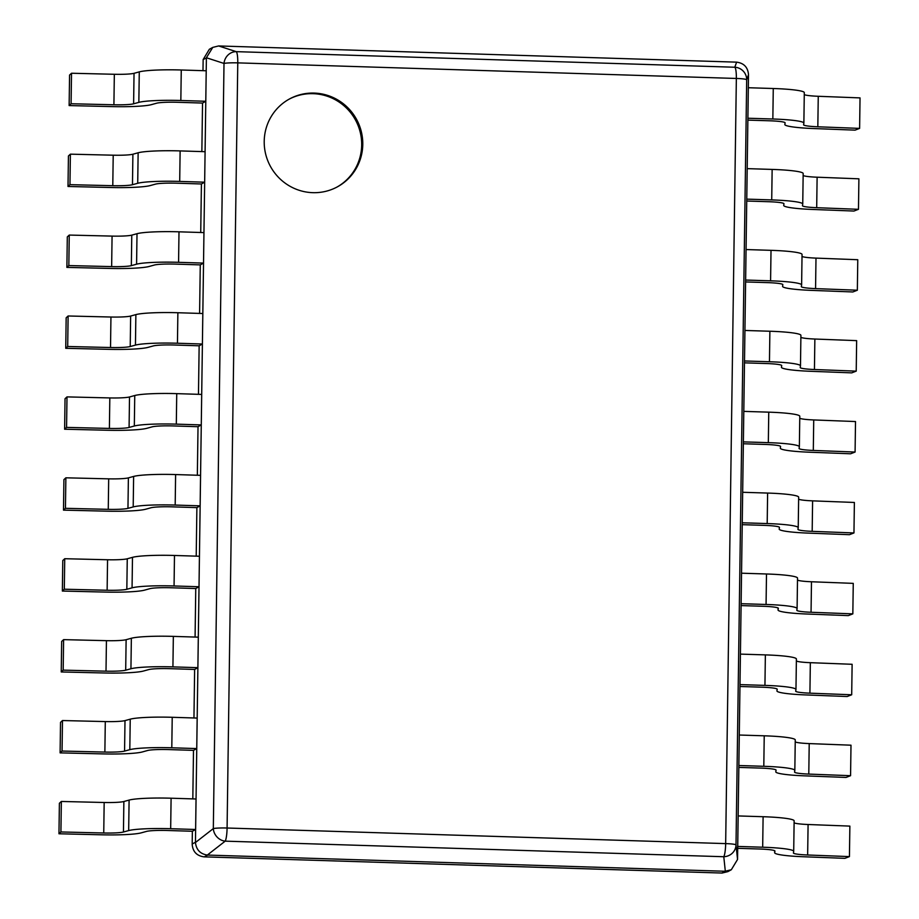 <?xml version="1.0" encoding="UTF-8"?>
<svg xmlns="http://www.w3.org/2000/svg" width="919" height="919" viewBox="0 0 919 919"><rect width="100%" height="100%" fill="white"/><g stroke="black" fill="none" stroke-linecap="round" stroke-linejoin="round"><path stroke-width="1.38" d="M206.396 58.023L203.145 59.54L209.348 49.27L212.76 47.397L206.396 57.748L195.448 842.516C196.275 849.765 200.239 853.958 207.326 855.061L725.057 871.258L731.329 869.73L737.543 859.46L748.503 74.692C747.905 67.317 743.942 63.124 736.613 62.147L218.619 45.95L212.76 47.397M203.145 59.804L202.984 70.683M139.274 71.877A37.53 3.722 0.8 0 1 181.261 69.993L206.212 70.774L205.787 101.274L180.836 100.493A37.53 3.722 -179.2 0 0 138.838 102.365L139.274 71.877L134.036 73.313A18.771 1.861 -179.2 0 1 114.335 74.278L71.521 73.244L69.568 75.071L69.132 105.57L111.957 106.604A37.53 3.722 -179.2 0 0 151.348 104.663L156.586 103.215A18.771 1.861 0.8 0 1 177.585 102.285L202.536 103.066L201.858 151.589M138.137 152.784A37.53 3.722 0.8 0 1 180.124 150.911L205.086 151.692L204.661 182.192L179.699 181.411A37.53 3.722 -179.2 0 0 137.712 183.283L138.137 152.784L132.899 154.22A18.771 1.861 -179.2 0 1 113.209 155.196L70.384 154.162L68.431 155.977L68.006 186.477L110.831 187.51A37.53 3.722 -179.2 0 0 150.222 185.569L155.46 184.133A18.771 1.861 0.8 0 1 176.448 183.191L201.41 183.972L200.733 232.507M137.011 233.702A37.53 3.722 0.8 0 1 178.998 231.818L203.949 232.599L203.524 263.098L178.573 262.317A37.53 3.722 -179.2 0 0 136.586 264.19L137.011 233.702L131.773 235.138A18.771 1.861 -179.2 0 1 112.072 236.103L69.258 235.069L67.305 236.895L66.88 267.395L109.694 268.428A37.53 3.722 -179.2 0 0 149.096 266.487L154.323 265.04A18.771 1.861 0.8 0 1 175.322 264.109L200.273 264.89L199.595 313.413M135.874 314.608A37.53 3.722 0.8 0 1 177.872 312.736L202.823 313.517L202.398 344.016L177.447 343.235A37.53 3.722 -179.2 0 0 135.449 345.107L135.874 314.608L130.647 316.044A18.771 1.861 -179.2 0 1 110.946 317.021L68.121 315.987L66.168 317.802L65.743 348.301L108.568 349.335A37.53 3.722 -179.2 0 0 147.959 347.393L153.197 345.958A18.771 1.861 0.8 0 1 174.196 345.016L199.147 345.797L198.47 394.331M134.748 395.526A37.53 3.722 0.8 0 1 176.735 393.642L201.698 394.423L201.272 424.923L176.31 424.141A37.53 3.722 -179.2 0 0 134.323 426.014L134.748 395.526L129.51 396.962A18.771 1.861 -179.2 0 1 109.82 397.927L66.995 396.893L65.042 398.72L64.617 429.219L107.443 430.253A37.53 3.722 -179.2 0 0 146.833 428.311L152.072 426.864A18.771 1.861 0.8 0 1 173.059 425.934L198.022 426.715L197.344 475.238M133.623 476.433A37.53 3.722 0.8 0 1 175.609 474.56L200.56 475.341L200.135 505.841L175.184 505.059A37.53 3.722 -179.2 0 0 133.198 506.932L133.623 476.433L128.384 477.869A18.771 1.861 -179.2 0 1 108.683 478.845L65.869 477.811L63.916 479.626L63.491 510.125L106.305 511.159A37.53 3.722 -179.2 0 0 145.707 509.218L150.934 507.782A18.771 1.861 0.8 0 1 171.933 506.84L196.884 507.621L196.207 556.156M132.485 557.351A37.53 3.722 0.8 0 1 174.484 555.467L199.434 556.248L199.009 586.747L174.059 585.966A37.53 3.722 -179.2 0 0 132.06 587.838L132.485 557.351L127.259 558.786A18.771 1.861 -179.2 0 1 107.557 559.751L64.732 558.718L62.779 560.544L62.354 591.043L105.18 592.077A37.53 3.722 -179.2 0 0 144.57 590.136L149.808 588.688A18.771 1.861 0.8 0 1 170.808 587.758L195.758 588.539L195.081 637.062M131.36 638.257A37.53 3.722 0.8 0 1 173.346 636.385L198.309 637.166L197.884 667.665L172.921 666.884A37.53 3.722 -179.2 0 0 130.935 668.756L131.36 638.257L126.121 639.693A18.771 1.861 -179.2 0 1 106.432 640.669L63.606 639.635L61.653 641.451L61.228 671.95L104.054 672.984A37.53 3.722 -179.2 0 0 143.444 671.042L148.683 669.606A18.771 1.861 0.8 0 1 169.67 668.664L194.633 669.446L193.955 717.98M130.234 719.175A37.53 3.722 0.8 0 1 172.221 717.291L197.171 718.072L196.746 748.571L171.796 747.79A37.53 3.722 -179.2 0 0 129.809 749.663L130.234 719.175L124.995 720.611A18.771 1.861 -179.2 0 1 105.294 721.576L62.481 720.542L60.528 722.368L60.103 752.868L102.917 753.902A37.53 3.722 -179.2 0 0 142.319 751.96L147.545 750.513A18.771 1.861 0.8 0 1 168.545 749.582L193.495 750.364L192.818 798.887M129.097 800.081A37.53 3.722 0.8 0 1 171.095 798.209L196.046 798.99L195.621 829.489L170.67 828.708A37.53 3.722 -179.2 0 0 128.671 830.581L129.097 800.081L123.87 801.517A18.771 1.861 -179.2 0 1 104.169 802.494L61.343 801.46L59.39 803.275L58.965 833.774L101.791 834.808A37.53 3.722 -179.2 0 0 141.181 832.867L146.42 831.431A18.771 1.861 0.8 0 1 167.419 830.489L192.37 831.27L192.186 844.308C192.783 851.683 196.746 855.876 204.064 856.853L722.07 873.05L727.928 871.603L731.329 869.73M218.619 45.95L236.229 51.648L734.809 67.236A12.51 2.137 91.8 0 1 736.349 78.46L237.768 62.871A12.51 2.137 -88.2 0 0 236.229 51.648A12.51 11.556 107.9 0 0 224.006 63.445A12.51 1.241 0.8 0 1 237.768 62.871L227.085 828.019A12.51 1.241 -179.2 0 0 213.323 828.593A12.51 11.062 52.1 0 0 225.201 841.149A12.51 2.137 -88.2 0 0 227.085 828.019L725.665 843.608A12.51 2.137 91.8 0 1 723.781 856.726A12.51 11.924 -6 0 0 736.004 844.929A12.51 1.241 -179.2 0 0 725.665 843.608L736.349 78.46A12.51 1.241 0.8 0 1 746.688 79.781A12.51 12.429 -160.4 0 0 734.809 67.236L736.613 62.147M362.775 144.421A50.04 49.052 -118.8 0 1 337.606 186.729A50.04 49.052 -118.8 0 1 288.279 185.247A50.04 49.052 -118.8 0 1 264.212 141.331A50.04 49.052 -118.8 0 1 289.382 99.022A50.04 49.052 -118.8 0 1 338.697 100.504A50.04 49.052 -118.8 0 1 362.775 144.421M288.842 99.321A50.04 49.052 -118.8 0 1 361.684 145.007A50.04 49.052 -118.8 0 1 337.066 187.017M202.536 103.066L205.787 101.274M71.521 73.244L71.085 103.744L69.132 105.57M134.036 73.313L133.611 103.813A18.771 1.861 0.8 0 1 113.91 104.777L71.085 103.744M133.611 103.813L138.838 102.365M201.41 183.972L204.661 182.192M70.384 154.162L69.959 184.662L68.006 186.477M132.899 154.22L132.474 184.719A18.771 1.861 0.8 0 1 112.784 185.695L69.959 184.662M132.474 184.719L137.712 183.283M200.273 264.89L203.524 263.098M69.258 235.069L68.833 265.568L66.88 267.395M131.773 235.138L131.348 265.637A18.771 1.861 0.8 0 1 111.647 266.602L68.833 265.568M131.348 265.637L136.586 264.19M199.147 345.797L202.398 344.016M68.121 315.987L67.696 346.486L65.743 348.301M130.647 316.044L130.222 346.543A18.771 1.861 0.8 0 1 110.521 347.52L67.696 346.486M130.222 346.543L135.449 345.107M198.022 426.715L201.272 424.923M66.995 396.893L66.57 427.392L64.617 429.219M129.51 396.962L129.085 427.461A18.771 1.861 0.8 0 1 109.395 428.426L66.57 427.392M129.085 427.461L134.323 426.014M196.884 507.621L200.135 505.841M65.869 477.811L65.444 508.31L63.491 510.125M128.384 477.869L127.959 508.368A18.771 1.861 0.8 0 1 108.258 509.344L65.444 508.31M127.959 508.368L133.198 506.932M195.758 588.539L199.009 586.747M64.732 558.718L64.307 589.217L62.354 591.043M127.259 558.786L126.833 589.286A18.771 1.861 0.8 0 1 107.132 590.251L64.307 589.217M126.833 589.286L132.06 587.838M194.633 669.446L197.884 667.665M63.606 639.635L63.181 670.135L61.228 671.95M126.121 639.693L125.696 670.192A18.771 1.861 0.8 0 1 106.007 671.169L63.181 670.135M125.696 670.192L130.935 668.756M193.495 750.364L196.746 748.571M62.481 720.542L62.055 751.041L60.103 752.868M124.995 720.611L124.57 751.11A18.771 1.861 0.8 0 1 104.869 752.075L62.055 751.041M124.57 751.11L129.809 749.663M192.37 831.27L195.621 829.489M61.343 801.46L60.918 831.959L58.965 833.774M123.87 801.517L123.445 832.017A18.771 1.861 0.8 0 1 103.744 832.993L60.918 831.959M123.445 832.017L128.671 830.581M774.694 850.741L774.671 852.671A37.53 3.722 -179.2 0 0 774.66 852.729A37.53 3.722 -179.2 0 0 803.126 856.738L844.906 858.346L849.432 856.6L807.652 854.992A18.771 1.861 0.8 0 1 793.419 852.993A18.771 1.861 0.8 0 1 793.43 852.958L793.706 851.373A37.53 3.722 -179.2 0 0 793.706 851.316A37.53 3.722 -179.2 0 0 762.678 847.215L737.727 846.433L738.152 815.934L763.103 816.715A37.53 3.722 0.8 0 1 794.131 820.816A37.53 3.722 0.8 0 1 794.131 820.874M774.671 852.671L774.935 851.074A18.771 1.861 0.8 0 1 774.935 851.074L774.935 851.017M737.693 848.317L759.427 849.007A18.771 1.861 0.8 0 1 774.947 851.051M849.432 856.6L849.868 826.112L808.088 824.504A18.771 1.861 -179.2 0 1 794.108 822.804M775.785 771.822L775.797 771.765A37.53 3.722 -179.2 0 0 775.785 771.822A37.53 3.722 -179.2 0 0 804.251 775.831L846.031 777.44L850.569 775.693L808.789 774.085A18.771 1.861 0.8 0 1 794.556 772.075L794.832 770.455A37.53 3.722 -179.2 0 0 794.832 770.398A37.53 3.722 -179.2 0 0 763.804 766.297L738.853 765.527L739.278 735.028L764.229 735.809A37.53 3.722 0.8 0 1 795.257 739.898A37.53 3.722 0.8 0 1 795.257 739.956M775.797 771.765L776.073 770.111A18.771 1.861 0.8 0 1 776.073 770.168M738.83 767.411L760.553 768.089A18.771 1.861 0.8 0 1 776.073 770.133M850.569 775.693L850.994 745.194L809.214 743.586A18.771 1.861 -179.2 0 1 795.234 741.897M776.923 690.904L776.923 690.847A37.53 3.722 -179.2 0 0 776.923 690.904A37.53 3.722 -179.2 0 0 805.389 694.913L847.169 696.522L851.695 694.775L809.915 693.167A18.771 1.861 0.8 0 1 795.682 691.168L795.957 689.549A37.53 3.722 -179.2 0 0 795.969 689.491A37.53 3.722 -179.2 0 0 764.941 685.39L739.979 684.609L740.404 654.11L765.366 654.891A37.53 3.722 0.8 0 1 796.394 658.992A37.53 3.722 0.8 0 1 796.382 659.049M776.923 690.847L777.198 689.25A18.771 1.861 0.8 0 1 777.198 689.25L777.198 689.193M739.956 686.493L761.69 687.182A18.771 1.861 0.8 0 1 777.198 689.227M851.695 694.775L852.12 664.288L810.34 662.679A18.771 1.861 -179.2 0 1 796.359 660.979M778.083 608.01L778.06 609.94A37.53 3.722 -179.2 0 0 778.048 609.998A37.53 3.722 -179.2 0 0 806.514 614.007L848.294 615.615L852.832 613.869L811.052 612.261A18.771 1.861 0.8 0 1 796.819 610.25A18.771 1.861 0.8 0 1 796.819 610.227L797.095 608.631A37.53 3.722 -179.2 0 0 797.095 608.573A37.53 3.722 -179.2 0 0 766.067 604.472L741.116 603.703L741.541 573.203L766.492 573.984A37.53 3.722 0.8 0 1 797.52 578.074A37.53 3.722 0.8 0 1 797.52 578.131M778.06 609.94L778.324 608.344A18.771 1.861 0.8 0 1 778.324 608.344L778.324 608.286M741.082 605.587L762.816 606.264A18.771 1.861 0.8 0 1 778.336 608.309M852.832 613.869L853.257 583.37L811.477 581.761A18.771 1.861 -179.2 0 1 797.497 580.073M779.174 529.08L779.186 529.022A37.53 3.722 -179.2 0 0 779.174 529.08A37.53 3.722 -179.2 0 0 807.64 533.089L849.42 534.697L853.958 532.951L812.178 531.343A18.771 1.861 0.8 0 1 797.945 529.344A18.771 1.861 0.8 0 1 797.945 529.31L798.22 527.724A37.53 3.722 -179.2 0 0 798.22 527.667A37.53 3.722 -179.2 0 0 767.193 523.566L742.242 522.785L742.667 492.285L767.618 493.066A37.53 3.722 0.8 0 1 798.657 497.168A37.53 3.722 0.8 0 1 798.645 497.225M779.186 529.022L779.461 527.368A18.771 1.861 0.8 0 1 779.461 527.426M742.219 524.669L763.942 525.358A18.771 1.861 0.8 0 1 779.461 527.403M853.958 532.951L854.383 502.463L812.603 500.855A18.771 1.861 -179.2 0 1 798.622 499.155M780.311 448.173L780.311 448.116A37.53 3.722 -179.2 0 0 780.311 448.173A37.53 3.722 -179.2 0 0 808.777 452.182L850.557 453.791L855.084 452.045L813.304 450.436A18.771 1.861 0.8 0 1 799.071 448.426L799.346 446.806A37.53 3.722 -179.2 0 0 799.358 446.749A37.53 3.722 -179.2 0 0 768.33 442.648L743.368 441.878L743.804 411.379L768.755 412.16A37.53 3.722 0.8 0 1 799.783 416.25A37.53 3.722 0.8 0 1 799.771 416.307M780.311 448.116L780.587 446.462A18.771 1.861 0.8 0 1 780.587 446.519M743.345 443.762L765.079 444.44A18.771 1.861 0.8 0 1 780.587 446.485M855.084 452.045L855.509 421.545L813.729 419.937A18.771 1.861 -179.2 0 1 799.748 418.248M781.437 367.255L781.449 367.198A37.53 3.722 -179.2 0 0 781.437 367.255A37.53 3.722 -179.2 0 0 809.903 371.265L851.683 372.873L856.221 371.138L814.441 369.518A18.771 1.861 0.8 0 1 800.208 367.52A18.771 1.861 0.8 0 1 800.208 367.485L800.483 365.9A37.53 3.722 -179.2 0 0 800.483 365.842A37.53 3.722 -179.2 0 0 769.456 361.741L744.505 360.96L744.93 330.461L769.881 331.242A37.53 3.722 0.8 0 1 800.909 335.343A37.53 3.722 0.8 0 1 800.909 335.401M781.449 367.198L781.713 365.601A18.771 1.861 0.8 0 1 781.713 365.601L781.724 365.544M744.482 362.844L766.205 363.533A18.771 1.861 0.8 0 1 781.724 365.578M856.221 371.138L856.646 340.639L814.866 339.031A18.771 1.861 -179.2 0 1 800.886 337.33M782.563 286.349L782.574 286.291A37.53 3.722 -179.2 0 0 782.563 286.349A37.53 3.722 -179.2 0 0 811.029 290.358L852.809 291.966L857.347 290.22L815.567 288.612A18.771 1.861 0.8 0 1 801.334 286.602A18.771 1.861 0.8 0 1 801.334 286.579L801.609 284.982A37.53 3.722 -179.2 0 0 801.621 284.924A37.53 3.722 -179.2 0 0 770.581 280.823L745.631 280.054L746.056 249.554L771.018 250.336A37.53 3.722 0.8 0 1 802.046 254.425A37.53 3.722 0.8 0 1 802.034 254.483M782.574 286.291L782.85 284.637A18.771 1.861 0.8 0 1 782.85 284.695M745.608 281.938L767.342 282.615A18.771 1.861 0.8 0 1 782.85 284.66M857.347 290.22L857.772 259.721L815.992 258.113A18.771 1.861 -179.2 0 1 802.011 256.424M783.7 205.431L783.7 205.374A37.53 3.722 -179.2 0 0 783.7 205.431A37.53 3.722 -179.2 0 0 812.166 209.44L853.946 211.048L858.472 209.314L816.692 207.694A18.771 1.861 0.8 0 1 802.459 205.695L802.735 204.075A37.53 3.722 -179.2 0 0 802.746 204.018A37.53 3.722 -179.2 0 0 771.719 199.917L746.768 199.136L747.193 168.637L772.144 169.418A37.53 3.722 0.8 0 1 803.172 173.519A37.53 3.722 0.8 0 1 803.16 173.576M783.7 205.374L783.976 203.719A18.771 1.861 0.8 0 1 783.976 203.788M746.733 201.02L768.468 201.709A18.771 1.861 0.8 0 1 783.976 203.754M858.472 209.314L858.897 178.814L817.117 177.206A18.771 1.861 -179.2 0 1 803.149 175.506M784.826 124.525L784.837 124.467A37.53 3.722 -179.2 0 0 784.826 124.525A37.53 3.722 -179.2 0 0 813.292 128.534L855.072 130.142L859.61 128.396L817.83 126.788A18.771 1.861 0.8 0 1 803.597 124.777L803.872 123.157A37.53 3.722 -179.2 0 0 803.872 123.1A37.53 3.722 -179.2 0 0 772.845 118.999L747.894 118.229L748.319 87.73L773.27 88.511A37.53 3.722 0.8 0 1 804.297 92.601A37.53 3.722 0.8 0 1 804.297 92.658M784.837 124.467L785.113 122.87A18.771 1.861 0.8 0 1 785.113 122.87L785.113 122.813M747.871 120.113L769.594 120.791A18.771 1.861 0.8 0 1 785.113 122.836M859.61 128.396L860.035 97.896L818.255 96.288A18.771 1.861 -179.2 0 1 804.274 94.6M195.437 842.241L192.186 844.033M207.591 855.084L204.34 856.864M725.057 871.258L721.806 873.039M737.543 859.46L736.004 844.929L746.688 79.781L748.503 74.692M207.326 855.061L225.201 841.149L723.781 856.726L725.321 871.258M206.396 57.748L224.006 63.445L213.323 828.593L195.448 842.516M180.836 100.493L181.261 69.993M114.335 74.278L113.91 104.777M179.699 181.411L180.124 150.911M113.209 155.196L112.784 185.695M178.573 262.317L178.998 231.818M112.072 236.103L111.647 266.602M177.447 343.235L177.872 312.736M110.946 317.021L110.521 347.52M176.31 424.141L176.735 393.642M109.82 397.927L109.395 428.426M175.184 505.059L175.609 474.56M108.683 478.845L108.258 509.344M174.059 585.966L174.484 555.467M107.557 559.751L107.132 590.251M172.921 666.884L173.346 636.385M106.432 640.669L106.007 671.169M171.796 747.79L172.221 717.291M105.294 721.576L104.869 752.075M170.67 828.708L171.095 798.209M104.169 802.494L103.744 832.993M763.103 816.715L762.678 847.215M807.652 854.992L808.088 824.504M764.229 735.809L763.804 766.297M808.789 774.085L809.214 743.586M765.366 654.891L764.941 685.39M809.915 693.167L810.34 662.679M766.492 573.984L766.067 604.472M811.052 612.261L811.477 581.761M767.618 493.066L767.193 523.566M812.178 531.343L812.603 500.855M768.755 412.16L768.33 442.648M813.304 450.436L813.729 419.937M769.881 331.242L769.456 361.741M814.441 369.518L814.866 339.031M771.018 250.336L770.581 280.823M815.567 288.612L815.992 258.113M772.144 169.418L771.719 199.917M816.692 207.694L817.117 177.206M773.27 88.511L772.845 118.999M817.83 126.788L818.255 96.288M794.131 820.816L793.706 851.316M774.683 850.741L774.66 852.729M795.257 739.898L794.832 770.398M796.394 658.992L795.969 689.491M797.52 578.074L797.095 608.573M778.083 607.999L778.048 609.998M798.657 497.168L798.22 527.667M799.783 416.25L799.358 446.749M800.909 335.343L800.483 365.842M802.046 254.425L801.621 284.924M803.172 173.519L802.746 204.018M804.297 92.601L803.872 123.1"/></g></svg>
